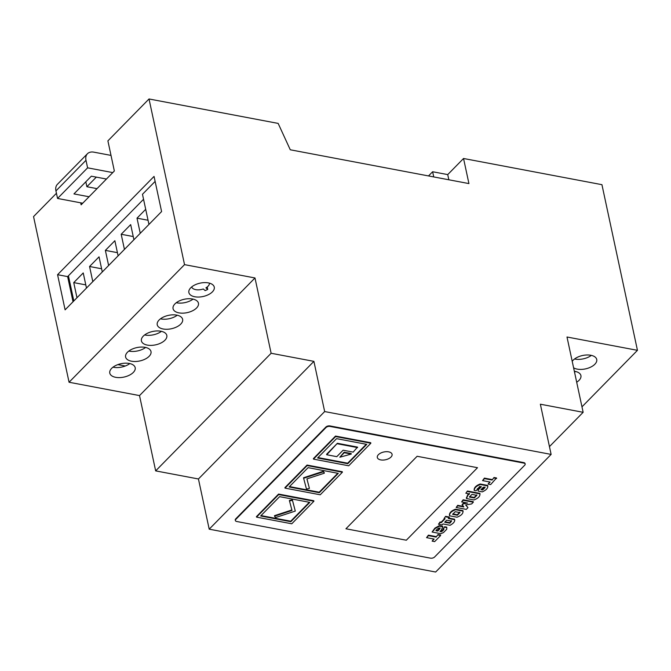 <?xml version="1.0" encoding="UTF-8"?>
<svg xmlns="http://www.w3.org/2000/svg" width="671" height="671" viewBox="0 0 671 671"><rect width="100%" height="100%" fill="white"/><g stroke="black" fill="none" stroke-linecap="round" stroke-linejoin="round"><path stroke-width="1.01" d="M68.425 275.798L73.818 300.96M124.437 249.394L121.191 234.271L130.686 224.609L133.923 239.732M92.799 281.619L89.562 266.496L99.048 256.834L102.294 271.956M108.618 265.506L105.372 250.384L114.867 240.721L118.104 255.844M140.256 233.282L137.01 218.159L145.699 209.31M76.98 297.731L73.743 282.608L83.229 272.946L86.475 288.069M117.844 364.613L125.251 366.014M133.244 236.553L121.191 234.271M101.606 268.777L89.562 266.496M117.425 252.665L105.372 250.384M148.048 220.247L137.01 218.159M85.796 284.89L73.743 282.608M330.057 426.429L523.808 463.091A3.019 1.594 -12.1 0 1 525.175 464.072A3.019 1.594 -12.1 0 1 524.739 465.179L434.582 557.022A3.019 1.594 -12.1 0 1 430.48 558.155L236.737 521.493A3.019 1.594 -12.1 0 1 235.362 520.52A3.019 1.594 -12.1 0 1 235.798 519.404L325.963 427.57A3.019 1.594 -12.1 0 1 330.057 426.429L329.947 425.926L523.699 462.587A3.019 1.594 -12.1 0 1 525.066 463.569A3.019 1.594 -12.1 0 1 525.083 463.829M235.345 520.26A3.019 1.594 -12.1 0 1 235.253 520.017A3.019 1.594 -12.1 0 1 235.689 518.909L325.854 427.066A3.019 1.594 -12.1 0 1 329.947 425.926M477.509 467.704L406.324 540.214L345.934 528.782L417.119 456.28L477.509 467.704L406.324 540.214L345.934 528.782L417.119 456.28L477.509 467.704M380.742 459.903A7.549 3.976 -12.1 0 1 377.312 457.454A7.549 3.976 -12.1 0 1 383.862 451.986A7.549 3.976 -12.1 0 1 392.074 454.292A7.549 3.976 -12.1 0 1 390.983 457.068A7.549 3.976 -12.1 0 1 380.742 459.903A7.549 3.976 -12.1 0 1 377.312 457.454A7.549 3.976 -12.1 0 1 383.862 451.986A7.549 3.976 -12.1 0 1 392.074 454.292A7.549 3.976 -12.1 0 1 390.983 457.068A7.549 3.976 -12.1 0 1 380.742 459.903M274.573 516.184L292.002 510.463L289.503 500.977L292.447 500.306L295.29 511.084L275.487 517.584L274.573 516.184L274.473 515.68L291.877 509.968M289.503 500.977L289.402 500.474L292.346 499.803L295.29 511.084M292.447 500.306L292.346 499.803M309.415 488.387L306.471 489.058L303.636 478.272L323.439 471.78L323.33 471.277L324.236 472.678L324.345 473.181L306.915 478.893L309.415 488.387L306.941 478.884M323.439 471.78L324.345 473.181M303.636 478.272L303.527 477.769L323.33 471.277M344.131 452.212L351.176 453.546L351.285 454.049L339.811 457.228L344.131 452.212L344.24 452.715L351.285 454.049M339.811 457.228L344.24 452.715M343.116 450.207L336.792 456.657L326.727 454.753L326.618 454.25L337.379 443.288L357.5 447.104L353.181 452.111L343.116 450.207M326.727 454.753L337.379 443.288M337.479 443.791L357.609 447.599M278.683 494.569L313.911 501.237L313.802 500.734L278.574 494.066L256.431 516.628L256.54 517.123L278.683 494.569L278.574 494.066M313.911 501.237L291.768 523.791L256.54 517.123M260.642 515.991L279.622 496.657L309.817 502.369L290.837 521.702L260.642 515.991M290.837 521.702L290.728 521.199L261.036 515.588M309.306 502.277L290.728 521.199M307.159 465.565L342.386 472.233L342.277 471.73L307.05 465.062L284.907 487.624L285.016 488.127L307.159 465.565L307.05 465.062M342.386 472.233L320.235 494.787L285.016 488.127M289.109 486.987L308.09 467.653L338.285 473.365L319.304 492.707L289.109 486.987M319.304 492.707L319.195 492.204L289.511 486.584M337.781 473.273L319.195 492.204M335.626 436.561L370.853 443.229L370.744 442.726L335.517 436.066L313.374 458.62L313.483 459.123L335.626 436.561L335.517 436.066M370.853 443.229L348.71 465.791L313.483 459.123M347.779 463.703L317.584 457.991L336.565 438.649L366.76 444.361L347.779 463.703L347.67 463.2L317.979 457.58M366.249 444.269L347.67 463.2M432.141 541.136L434.154 539.081L426.563 537.647L428.517 535.651L436.108 537.094L438.02 534.535L440.528 535.013L440.637 535.517L434.649 541.614L432.141 541.136L433.642 538.989M436.108 537.094L438.02 534.535M438.121 535.039L440.637 535.517M426.563 537.647L428.408 535.148L435.999 536.59M428.517 535.651L428.408 535.148M444.764 527.247L446.794 527.632L446.769 529.226L443.514 532.539L440.847 533.688L432.09 532.028L435.018 528.614L439.396 526.156L442.785 526.802L441.283 530.132L439.983 531.466L441.434 531.742L443.095 530.476L443.967 529.167L443.053 528.991L444.655 526.743L446.685 527.129L446.852 527.758M432.09 532.028L434.917 528.111L439.287 525.653L442.675 526.299L442.835 526.911M433.382 530.711L433.273 530.207M433.835 530.493L433.734 529.989M439.396 526.156L439.287 525.653M440.377 531.055L441.325 531.239L443.858 528.664M441.434 531.742L441.325 531.239M443.053 528.991L444.655 526.743M440.017 527.851L437.744 530.56L435.949 530.216M437.853 531.063L436.049 530.719L437.064 529.302L438.725 528.094L440.117 528.354L437.853 531.063L437.744 530.56M454.678 519.606L454.787 520.109L454.586 519.673C455.03 521.526 453.529 523.397 450.082 525.284L442.994 523.942L442.055 524.898L438.482 524.219L440.159 522.508L441.224 522.709L445.099 518.767L444.034 518.566L445.619 516.335L449.193 517.014L448.345 518.498L454.586 519.673L454.477 519.169L454.703 519.874M445.729 516.838L449.302 517.517M448.74 518.087L454.477 519.169M438.482 524.219L440.05 522.004L441.115 522.206L444.596 518.666M440.159 522.508L440.05 522.004M441.224 522.709L441.115 522.206M444.034 518.566L445.619 516.335M446.66 520.21L451.566 521.132L449.855 523.195L444.688 522.223L446.66 520.21M449.855 523.195L449.746 522.692L445.083 521.812M451.466 520.637L449.746 522.692M449.595 515.806C449.344 513.357 451.34 511.319 455.575 509.717L462.982 511.117C463.233 513.575 461.237 515.605 456.993 517.207L449.595 515.806L449.369 515.11M449.486 515.311C449.235 512.854 451.231 510.824 455.475 509.214L462.873 510.614L463.099 511.31M455.575 509.717L455.475 509.214M463.074 511.05L462.873 510.614M457.362 515.236L452.623 514.338L455.215 511.696L459.954 512.585L457.362 515.236L457.253 514.732L452.833 513.894M459.845 512.09L457.253 514.732M462.227 505.003L463.309 503.904L467.62 503.065L461.623 501.933L463.242 500.281L473.34 502.193L471.646 503.921L465.632 504.953L467.972 507.67L466.286 509.381L456.179 507.477L457.798 505.825L463.795 506.957L462.118 504.5L463.2 503.401L466.471 502.847M463.309 503.904L463.2 503.401M461.623 501.933L463.133 499.778L473.24 501.69L473.34 502.193M463.242 500.281L463.133 499.778M465.825 504.928L467.972 507.67M456.179 507.477L457.697 505.322L463.535 506.429M457.798 505.825L457.697 505.322M467.536 491.507L479.924 493.856C480.176 496.314 478.18 498.343 473.936 499.954L466.504 498.545L467.905 495.19L469.524 493.931L465.842 493.235L467.427 491.013L479.815 493.353L480.042 494.057M480.017 493.789L479.815 493.353M466.32 497.899L466.504 498.545M466.395 498.041L467.796 494.686L469.415 493.428M465.842 493.235L467.427 491.013M474.296 497.974L469.365 497.035L471.956 494.393L476.896 495.332L474.296 497.974L474.196 497.471L469.583 496.599M476.787 494.829L474.196 497.471M478.289 489.889L481.375 486.735L479.74 486.425L476.108 490.778L474.238 490.426C474.28 487.951 476.318 485.98 480.335 484.504L487.733 485.905C488.077 488.127 486.257 490.115 482.281 491.868L478.129 491.08L478.188 489.385L480.872 486.643M477.333 488.639L477.668 489.184M480.335 484.504L480.226 484.001C476.209 485.477 474.179 487.448 474.129 489.931L474.238 490.426M480.226 484.001L487.632 485.401L487.859 486.098M487.834 485.838L487.632 485.401M482.642 489.989L480.939 489.662L483.372 487.188L485.066 487.507L482.642 489.989L481.342 489.26M484.957 487.003L482.541 489.486M478.029 490.585L478.188 489.385M488.127 484.101L490.149 482.046L482.558 480.612L484.512 478.616L492.103 480.05L494.007 477.5L496.523 477.97L490.644 484.571L488.127 484.101L489.637 481.954M492.103 480.05L494.007 477.5M494.116 478.004L496.632 478.473M482.558 480.612L484.403 478.113L491.994 479.547M484.512 478.616L484.403 478.113M106.437 179.04L91.34 176.188L73.944 193.911L89.042 196.762M112.77 172.598L87.607 167.834L57.555 198.448L82.718 203.212M85.829 181.799L86.886 186.723L96.314 177.127M111.009 155.404L93.906 152.166A12.078 8.027 44.5 0 0 87.431 153.743A12.078 8.027 44.5 0 0 85.989 160.302L55.936 190.916L57.555 198.448M55.936 190.916A12.078 8.027 -135.5 0 1 57.379 184.357L87.431 153.743M85.989 160.302L87.607 167.834M97.018 188.643L86.886 186.723M209.394 283.128A9.059 4.772 -12.1 0 1 208.044 286.232A9.059 4.772 -12.1 0 1 205.913 287.834L207.733 289.427A12.984 6.844 -12.1 0 1 205.108 290.585L203.288 288.991A9.059 4.772 -12.1 0 1 191.688 286.928M207.213 286.97L207.733 289.427M155.127 181.396L142.478 194.28L148.945 224.433M428.509 175.936L432.627 171.742L447.725 174.603L463.544 158.49L601.937 184.676L637.45 350.329L566.995 337.001L583.141 412.304L540.365 404.21L551.126 454.41L435.655 572.028L209.201 529.176L198.44 478.977L155.664 470.883L139.518 395.588L69.063 382.252L184.533 264.634L149.021 98.972L107.897 140.868L114.347 170.988L81.132 204.823L80.705 202.827M56.439 193.273L33.55 216.59L69.063 382.252M57.572 274.699L65.104 309.834L161.594 211.55L154.053 176.406L57.572 274.699L67.637 276.603L73.03 301.765M581.967 406.844L637.45 350.329M143.552 199.27L67.637 276.603M551.126 454.41L324.663 411.558L313.902 361.359L271.126 353.265L254.988 277.962L184.533 264.634M209.201 529.176L324.663 411.558M194.766 296.758A12.984 6.844 -12.1 0 1 188.87 292.548A12.984 6.844 -12.1 0 1 200.134 283.137A12.984 6.844 -12.1 0 1 214.267 287.104A12.984 6.844 -12.1 0 1 212.388 291.877A12.984 6.844 -12.1 0 1 194.766 296.758M178.947 312.871A12.984 6.844 -12.1 0 1 173.051 308.66A12.984 6.844 -12.1 0 1 184.315 299.249A12.984 6.844 -12.1 0 1 198.448 303.217A12.984 6.844 -12.1 0 1 196.569 307.989A12.984 6.844 -12.1 0 1 178.947 312.871M163.128 328.983A12.984 6.844 -12.1 0 1 157.232 324.772A12.984 6.844 -12.1 0 1 168.496 315.362A12.984 6.844 -12.1 0 1 182.629 319.329A12.984 6.844 -12.1 0 1 180.751 324.101A12.984 6.844 -12.1 0 1 163.128 328.983M147.318 345.095A12.984 6.844 -12.1 0 1 141.413 340.885A12.984 6.844 -12.1 0 1 152.686 331.474A12.984 6.844 -12.1 0 1 166.819 335.441A12.984 6.844 -12.1 0 1 164.94 340.214A12.984 6.844 -12.1 0 1 147.318 345.095M131.499 361.208A12.984 6.844 -12.1 0 1 125.603 356.997A12.984 6.844 -12.1 0 1 136.867 347.586A12.984 6.844 -12.1 0 1 151 351.554A12.984 6.844 -12.1 0 1 149.121 356.326A12.984 6.844 -12.1 0 1 131.499 361.208M115.68 377.32A12.984 6.844 -12.1 0 1 109.784 373.11A12.984 6.844 -12.1 0 1 121.048 363.699A12.984 6.844 -12.1 0 1 135.181 367.666A12.984 6.844 -12.1 0 1 133.303 372.439A12.984 6.844 -12.1 0 1 115.68 377.32M139.518 395.588L254.988 277.962M149.021 98.972L278.155 123.405L290.275 149.784L468.928 183.586L463.544 158.49M447.725 174.603L448.84 179.786M572.22 361.35A12.984 6.844 -12.1 0 1 585.808 355.034A12.984 6.844 -12.1 0 1 596.729 359.471A12.984 6.844 -12.1 0 1 594.85 364.244A12.984 6.844 -12.1 0 1 577.228 369.125A12.984 6.844 -12.1 0 1 573.604 367.809M574.342 371.264A12.984 6.844 -12.1 0 1 580.918 375.584A12.984 6.844 -12.1 0 1 579.031 380.356A12.984 6.844 -12.1 0 1 576.691 382.218M549.457 446.609L583.141 412.304M198.44 478.977L313.902 361.359M155.664 470.883L271.126 353.265M193.072 299.115A12.984 6.844 -12.1 0 1 176.8 302.831A12.984 6.844 -12.1 0 1 176.28 302.722M177.253 315.227A12.984 6.844 -12.1 0 1 160.981 318.943A12.984 6.844 -12.1 0 1 160.461 318.834M161.434 331.34A12.984 6.844 -12.1 0 1 145.162 335.055A12.984 6.844 -12.1 0 1 144.642 334.946M145.624 347.452A12.984 6.844 -12.1 0 1 129.344 351.168A12.984 6.844 -12.1 0 1 128.824 351.059M129.805 363.573A12.984 6.844 -12.1 0 1 113.525 367.28A12.984 6.844 -12.1 0 1 113.005 367.171M591.352 355.378A12.984 6.844 -12.1 0 1 575.081 359.086A12.984 6.844 -12.1 0 1 574.561 358.977M575.533 371.491A12.984 6.844 -12.1 0 1 574.535 372.179M433.743 176.926L432.627 171.742M523.699 462.587L523.808 463.091M235.689 518.909L235.798 519.404M325.854 427.066L325.963 427.57M435.018 528.614L434.917 528.111M443.095 530.476L442.986 529.981M439.153 529.729L439.044 529.234M467.905 495.19L467.796 494.686M525.066 463.569L525.175 464.072M235.253 520.017L235.362 520.52"/></g></svg>
